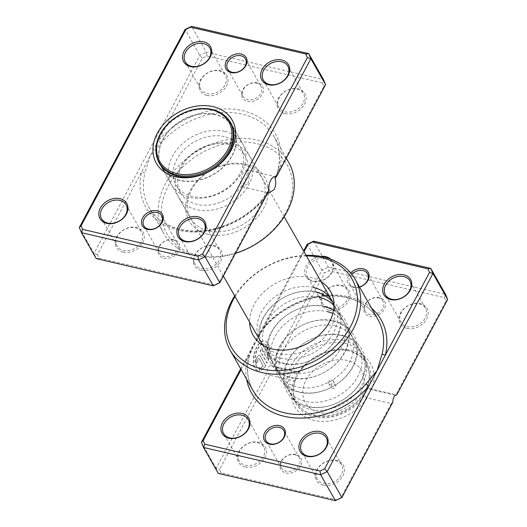 <?xml version="1.0" encoding="UTF-8"?>
<svg xmlns="http://www.w3.org/2000/svg" width="527" height="527" viewBox="0 0 527 527"><rect width="100%" height="100%" fill="white"/><g stroke="black" fill="none" stroke-linecap="round" stroke-linejoin="round"><path stroke-width="0.4" stroke-dasharray="2.63 1.98" d="M269.119 190.399L267.604 191.644L218.929 282.808L214.305 285.008L99.01 258.177L97.502 254.541L141.611 171.94A2.569 1.35 13.2 0 1 144.806 173.33L149.925 156.367L160.867 143.252A71.85 54.88 150.4 0 1 242.301 114.168A71.85 54.88 150.4 0 1 273.928 136.434A71.85 54.88 150.4 0 1 278.104 170.544L275.733 177.217M163.818 258.184A11.548 8.821 -29.6 0 0 178.534 251.168A11.548 8.821 -29.6 0 0 173.732 239.614A11.548 8.821 -29.6 0 0 159.022 246.623A11.548 8.821 -29.6 0 0 163.818 258.184M172.777 239.923A10.263 7.839 150.4 0 1 177.289 243.105A10.263 7.839 150.4 0 1 175.036 252.874A10.263 7.839 150.4 0 1 163.963 256.432A10.263 7.839 150.4 0 1 159.444 253.25A10.263 7.839 150.4 0 1 161.697 243.481A10.263 7.839 150.4 0 1 172.777 239.923M247.545 101.382A11.548 8.821 -29.6 0 0 262.262 94.366A11.548 8.821 -29.6 0 0 257.459 82.811A11.548 8.821 -29.6 0 0 242.743 89.821A11.548 8.821 -29.6 0 0 247.545 101.382M256.497 83.121A10.263 7.839 150.4 0 1 261.017 86.303A10.263 7.839 150.4 0 1 258.764 96.072A10.263 7.839 150.4 0 1 247.683 99.629A10.263 7.839 150.4 0 1 243.171 96.448A10.263 7.839 150.4 0 1 245.424 86.678A10.263 7.839 150.4 0 1 256.497 83.121M248.118 183.468L249.396 174.931L246.695 169.931L242.552 173.673L240.108 181.94L242.743 186.927L248.118 183.468M206.861 95.387A15.395 11.759 -29.6 0 0 226.485 86.039A15.395 11.759 -29.6 0 0 220.082 70.631A15.395 11.759 -29.6 0 0 200.464 79.985A15.395 11.759 -29.6 0 0 206.861 95.387M219.12 70.941A14.117 10.777 150.4 0 1 225.332 75.315A14.117 10.777 150.4 0 1 222.229 88.747A14.117 10.777 150.4 0 1 207.006 93.635A14.117 10.777 150.4 0 1 200.794 89.267A14.117 10.777 150.4 0 1 203.896 75.835A14.117 10.777 150.4 0 1 219.12 70.941M284.923 113.555A15.395 11.759 -29.6 0 0 304.54 104.208A15.395 11.759 -29.6 0 0 298.144 88.799A15.395 11.759 -29.6 0 0 278.519 98.154A15.395 11.759 -29.6 0 0 284.923 113.555M297.182 89.109A14.117 10.777 150.4 0 1 303.394 93.483A14.117 10.777 150.4 0 1 300.291 106.915A14.117 10.777 150.4 0 1 285.061 111.81A14.117 10.777 150.4 0 1 278.849 107.436A14.117 10.777 150.4 0 1 281.952 94.004A14.117 10.777 150.4 0 1 297.182 89.109M123.14 252.189A15.395 11.759 -29.6 0 0 142.758 242.842A15.395 11.759 -29.6 0 0 136.355 227.433A15.395 11.759 -29.6 0 0 116.737 236.788A15.395 11.759 -29.6 0 0 123.14 252.189M135.399 227.743A14.117 10.777 150.4 0 1 141.611 232.117A14.117 10.777 150.4 0 1 138.509 245.549A14.117 10.777 150.4 0 1 123.278 250.437A14.117 10.777 150.4 0 1 117.066 246.069A14.117 10.777 150.4 0 1 120.169 232.638A14.117 10.777 150.4 0 1 135.399 227.743M201.195 270.358A15.395 11.759 -29.6 0 0 220.82 261.01A15.395 11.759 -29.6 0 0 214.417 245.602A15.395 11.759 -29.6 0 0 194.799 254.956A15.395 11.759 -29.6 0 0 201.195 270.358M213.455 245.911A14.117 10.777 150.4 0 1 219.667 250.285A14.117 10.777 150.4 0 1 216.564 263.717A14.117 10.777 150.4 0 1 201.34 268.612A14.117 10.777 150.4 0 1 195.128 264.238A14.117 10.777 150.4 0 1 198.231 250.806A14.117 10.777 150.4 0 1 213.455 245.911M208.284 234.37A43.622 33.32 -29.6 0 0 263.869 207.875A43.622 33.32 -29.6 0 0 245.734 164.22A43.622 33.32 -29.6 0 0 190.148 190.715A43.622 33.32 -29.6 0 0 208.284 234.37M243.817 164.846A41.06 31.363 150.4 0 1 261.886 177.566A41.06 31.363 150.4 0 1 252.861 216.637A41.06 31.363 150.4 0 1 208.567 230.866A41.06 31.363 150.4 0 1 190.497 218.145A41.06 31.363 150.4 0 1 199.516 179.075A41.06 31.363 150.4 0 1 243.817 164.846M197.263 255.002A69.287 52.917 150.4 0 1 168.462 185.669A69.287 52.917 150.4 0 1 256.754 143.588A69.287 52.917 150.4 0 1 285.555 212.921A69.287 52.917 150.4 0 1 197.263 255.002M288.658 162.349A71.85 54.88 -29.6 0 0 257.038 140.09A71.85 54.88 -29.6 0 0 179.516 164.991A71.85 54.88 -29.6 0 0 163.726 233.362A71.85 54.88 -29.6 0 0 195.346 255.628A71.85 54.88 -29.6 0 0 235.503 253.362M226.676 117.521A41.06 31.363 -29.6 0 0 212.717 110.123A41.06 31.363 -29.6 0 0 171.598 121.441A41.06 31.363 -29.6 0 0 156.914 157.171M218.929 282.808L219.825 282.722M267.979 192.533L267.729 192.309L262.044 200.622A2.569 0.685 -138.8 0 1 261.919 199.957L261.919 199.957A2.569 0.685 -138.8 0 1 263.032 200.207A74.419 56.837 -29.6 0 1 178.693 230.325A74.419 56.837 -29.6 0 1 141.611 171.94L202.348 58.187L206.973 55.981L322.267 82.818L323.446 79.524L206.36 52.272L191.624 26.35M206.973 55.981L206.36 52.272L199.819 55.388L94.063 253.454L79.327 227.532M97.502 254.541L94.063 253.454L96.197 258.586L99.01 258.177M202.348 58.187L199.819 55.388L185.089 29.466M322.267 82.818L323.776 86.448L275.101 177.612M323.776 86.448L325.581 84.656M213.283 285.845L214.305 285.008M267.604 191.644L267.729 192.309L267.604 191.644M160.867 143.252A2.569 0.685 41.2 0 0 158.245 140.788A74.419 56.837 -29.6 0 1 242.585 110.663A74.419 56.837 -29.6 0 1 279.672 169.048A2.569 1.35 -166.8 0 0 277.992 169.905L277.992 169.905A2.569 1.35 -166.8 0 0 278.104 170.544M334.507 384.433A2.569 1.963 150.4 0 1 335.64 385.224A2.569 1.963 150.4 0 1 335.073 387.668A2.569 1.963 150.4 0 1 332.306 388.557A2.569 1.963 150.4 0 1 331.173 387.76A2.569 1.963 150.4 0 1 331.74 385.323A2.569 1.963 150.4 0 1 334.507 384.433M332.05 380.112A2.569 1.963 150.4 0 1 333.183 380.909A2.569 1.963 150.4 0 1 332.616 383.346A2.569 1.963 150.4 0 1 329.849 384.236A2.569 1.963 150.4 0 1 328.723 383.445A2.569 1.963 150.4 0 1 329.283 381.001A2.569 1.963 150.4 0 1 332.05 380.112M345.304 343.406A41.06 31.363 -29.6 0 0 301.009 357.635A41.06 31.363 -29.6 0 0 291.984 396.706A41.06 31.363 -29.6 0 0 292.386 397.391A41.06 31.363 -29.6 0 0 310.054 409.426A41.06 31.363 -29.6 0 0 353.986 395.553A41.06 31.363 -29.6 0 0 363.755 356.825A41.06 31.363 -29.6 0 0 363.373 356.127A41.06 31.363 -29.6 0 0 345.304 343.406M231.742 143.607A41.06 31.363 -29.6 0 0 187.447 157.836A41.06 31.363 -29.6 0 0 178.422 196.907A41.06 31.363 -29.6 0 0 196.492 209.627A41.06 31.363 -29.6 0 0 240.786 195.398A41.06 31.363 -29.6 0 0 249.811 156.328A41.06 31.363 -29.6 0 0 231.742 143.607M228.863 144.543A37.206 28.418 -29.6 0 0 188.719 157.435A37.206 28.418 -29.6 0 0 180.544 192.842A37.206 28.418 -29.6 0 0 196.914 204.371A37.206 28.418 -29.6 0 0 237.058 191.472A37.206 28.418 -29.6 0 0 245.239 156.071A37.206 28.418 -29.6 0 0 228.863 144.543M224.364 136.618A37.206 28.418 -29.6 0 0 184.219 149.516A37.206 28.418 -29.6 0 0 176.038 184.924A37.206 28.418 -29.6 0 0 192.414 196.452A37.206 28.418 -29.6 0 0 232.559 183.554A37.206 28.418 -29.6 0 0 240.74 148.153A37.206 28.418 -29.6 0 0 224.364 136.618M224.785 131.368A41.06 31.363 -29.6 0 0 180.491 145.597A41.06 31.363 -29.6 0 0 171.466 184.667A41.06 31.363 -29.6 0 0 189.536 197.388A41.06 31.363 -29.6 0 0 233.83 183.159A41.06 31.363 -29.6 0 0 242.855 144.088A41.06 31.363 -29.6 0 0 224.785 131.368M231.287 124.253A41.06 31.363 -29.6 0 0 215.168 114.445A41.06 31.363 -29.6 0 0 172.5 127.126A41.06 31.363 -29.6 0 0 160.34 164.576M160.735 165.518A41.06 31.363 -29.6 0 0 161.848 167.744A41.06 31.363 -29.6 0 0 179.918 180.465A41.06 31.363 -29.6 0 0 224.219 166.236A41.06 31.363 -29.6 0 0 233.237 127.165A41.06 31.363 -29.6 0 0 231.9 125.07M215.062 114.649A40.803 31.165 -29.6 0 0 171.038 128.792A40.803 31.165 -29.6 0 0 162.072 167.619A40.803 31.165 -29.6 0 0 180.03 180.26A40.803 31.165 -29.6 0 0 224.047 166.117A40.803 31.165 -29.6 0 0 233.02 127.297A40.803 31.165 -29.6 0 0 215.062 114.649M359.546 287.077A11.548 8.821 150.4 0 1 353.268 287.386A11.548 8.821 150.4 0 1 350.659 272.887M351.799 274.297A10.263 7.839 -29.6 0 0 349.711 283.895A10.263 7.839 -29.6 0 0 354.223 287.077A10.263 7.839 -29.6 0 0 359.447 286.905M369.631 316.187A11.548 8.821 -29.6 0 0 384.348 309.171A11.548 8.821 -29.6 0 0 379.552 297.617A11.548 8.821 -29.6 0 0 364.836 304.632A11.548 8.821 -29.6 0 0 369.631 316.187M378.59 297.933A10.263 7.839 150.4 0 1 383.109 301.108A10.263 7.839 150.4 0 1 380.85 310.877A10.263 7.839 150.4 0 1 369.776 314.435A10.263 7.839 150.4 0 1 365.257 311.253A10.263 7.839 150.4 0 1 367.517 301.49A10.263 7.839 150.4 0 1 378.59 297.933M285.911 472.989A11.548 8.821 -29.6 0 0 300.627 465.973A11.548 8.821 -29.6 0 0 295.825 454.419A11.548 8.821 -29.6 0 0 281.108 461.435A11.548 8.821 -29.6 0 0 285.911 472.989M294.863 454.735A10.263 7.839 150.4 0 1 299.382 457.91A10.263 7.839 150.4 0 1 297.123 467.68A10.263 7.839 150.4 0 1 286.049 471.237A10.263 7.839 150.4 0 1 281.537 468.055A10.263 7.839 150.4 0 1 283.789 458.292A10.263 7.839 150.4 0 1 294.863 454.735M304.039 251.741L263.968 326.793A2.569 0.685 -138.8 0 0 265.081 327.043L265.081 327.043A2.569 0.685 -138.8 0 0 264.956 326.378C260.997 331.193 257.894 336.522 255.648 342.372C252.492 346.634 250.246 351.331 248.896 356.456A71.85 54.88 -29.6 0 0 253.072 390.566C247.558 380.685 246.201 369.532 249.007 357.095L249.007 357.095A2.569 1.35 -166.8 0 0 248.896 356.456M321.029 281.629A44.499 33.985 -29.6 0 0 310.91 277.531A44.499 33.985 -29.6 0 0 249.64 322.201M263.987 345.798A41.06 31.363 -29.6 0 0 266.958 348.393A41.06 31.363 -29.6 0 0 278.276 353.518A41.06 31.363 -29.6 0 0 317.676 343.591A41.06 31.363 -29.6 0 0 334.665 309.909A41.06 31.363 -29.6 0 0 333.96 306.029M259.883 367.78L259.646 370.738A15.211 7.562 -76.9 0 1 258.184 370.679A15.211 7.562 -76.9 0 1 256.781 347.333A15.211 7.562 -76.9 0 1 265.081 341.055A15.211 7.562 -76.9 0 1 267.11 363.136L260.345 351.232L261.649 348.788L267.189 358.531A12.167 6.054 103.1 0 0 264.389 344.019A12.167 6.054 103.1 0 0 257.749 349.039A12.167 6.054 103.1 0 0 258.876 367.721A12.167 6.054 103.1 0 0 259.883 367.78L259.666 367.734A12.167 6.054 -76.9 0 1 258.658 367.668A12.167 6.054 -76.9 0 1 257.532 348.993A12.167 6.054 -76.9 0 1 264.172 343.966A12.167 6.054 -76.9 0 1 266.972 358.479L261.432 348.736L260.127 351.18L266.893 363.083A15.211 7.562 103.1 0 0 264.864 341.002A15.211 7.562 103.1 0 0 256.563 347.28A15.211 7.562 103.1 0 0 257.966 370.633A15.211 7.562 103.1 0 0 259.429 370.685L259.666 367.734M260.279 356.186A4.565 2.266 103.1 0 0 259.35 355.409A4.565 2.266 103.1 0 0 256.866 357.293A4.565 2.266 103.1 0 0 256.359 363.525L257.663 361.081A1.522 0.758 -76.9 0 1 257.835 358.999A1.522 0.758 -76.9 0 1 258.665 358.373A1.522 0.758 -76.9 0 1 258.974 358.63L263.052 365.817A12.167 6.054 -76.9 0 1 261.28 367.207L261.036 370.165A15.211 7.562 103.1 0 0 265.588 365.534L260.279 356.186L265.588 365.534M265.806 365.58A15.211 7.562 -76.9 0 1 261.254 370.217L261.497 367.26A12.167 6.054 103.1 0 0 263.269 365.863L259.185 358.683A1.522 0.758 103.1 0 0 258.882 358.426A1.522 0.758 103.1 0 0 258.052 359.052A1.522 0.758 103.1 0 0 257.881 361.127L256.577 363.577A4.565 2.266 -76.9 0 1 257.077 357.346A4.565 2.266 -76.9 0 1 259.567 355.462A4.565 2.266 -76.9 0 1 260.496 356.239M333.789 305.403A41.06 31.363 150.4 0 1 337.122 309.935A41.06 31.363 150.4 0 1 328.097 349.006A41.06 31.363 150.4 0 1 283.796 363.235A41.06 31.363 150.4 0 1 265.727 350.514A41.06 31.363 150.4 0 1 274.751 311.444A41.06 31.363 150.4 0 1 319.052 297.215M332.794 302.63A41.06 31.363 150.4 0 1 334.256 304.896A41.06 31.363 150.4 0 1 325.231 343.966A41.06 31.363 150.4 0 1 280.931 358.195A41.06 31.363 150.4 0 1 262.861 345.475A41.06 31.363 150.4 0 1 271.886 306.404A41.06 31.363 150.4 0 1 316.187 292.175M332.827 313.446A41.06 31.363 150.4 0 1 345.304 324.336A41.06 31.363 150.4 0 1 336.279 363.406A41.06 31.363 150.4 0 1 291.984 377.635A41.06 31.363 150.4 0 1 273.915 364.915A41.06 31.363 150.4 0 1 282.94 325.844A41.06 31.363 150.4 0 1 327.234 311.615M333.525 310.245A41.06 31.363 150.4 0 1 342.438 319.296A41.06 31.363 150.4 0 1 333.413 358.367A41.06 31.363 150.4 0 1 289.119 372.596A41.06 31.363 150.4 0 1 271.049 359.875A41.06 31.363 150.4 0 1 280.074 320.805A41.06 31.363 150.4 0 1 324.368 306.576M335.422 326.015A41.06 31.363 150.4 0 1 353.485 338.736A41.06 31.363 150.4 0 1 344.467 377.806A41.06 31.363 150.4 0 1 300.166 392.035A41.06 31.363 150.4 0 1 282.097 379.315A41.06 31.363 150.4 0 1 291.121 340.244A41.06 31.363 150.4 0 1 335.422 326.015M332.557 320.976A41.06 31.363 150.4 0 1 350.626 333.696A41.06 31.363 150.4 0 1 341.601 372.767A41.06 31.363 150.4 0 1 297.3 386.996A41.06 31.363 150.4 0 1 279.231 374.275A41.06 31.363 150.4 0 1 288.256 335.205A41.06 31.363 150.4 0 1 332.557 320.976M330.804 259.192A15.395 11.759 150.4 0 1 330.403 274.732A15.395 11.759 150.4 0 1 312.583 281.398A15.395 11.759 150.4 0 1 305.186 268.329A15.395 11.759 150.4 0 1 320.633 256.385M313.545 281.089A14.117 10.777 -29.6 0 0 328.769 276.194A14.117 10.777 -29.6 0 0 331.872 262.762A14.117 10.777 -29.6 0 0 325.66 258.388A14.117 10.777 -29.6 0 0 310.436 263.283A14.117 10.777 -29.6 0 0 307.333 276.715A14.117 10.777 -29.6 0 0 313.545 281.089M328.953 310.199A15.395 11.759 -29.6 0 0 348.571 300.845A15.395 11.759 -29.6 0 0 342.175 285.436A15.395 11.759 -29.6 0 0 322.55 294.791A15.395 11.759 -29.6 0 0 328.953 310.199M341.213 285.753A14.117 10.777 150.4 0 1 347.425 290.127A14.117 10.777 150.4 0 1 344.322 303.552A14.117 10.777 150.4 0 1 329.092 308.447A14.117 10.777 150.4 0 1 322.88 304.072A14.117 10.777 150.4 0 1 325.982 290.64A14.117 10.777 150.4 0 1 341.213 285.753M245.226 467.001A15.395 11.759 -29.6 0 0 264.85 457.647A15.395 11.759 -29.6 0 0 258.447 442.239A15.395 11.759 -29.6 0 0 238.83 451.593A15.395 11.759 -29.6 0 0 245.226 467.001M257.486 442.555A14.117 10.777 150.4 0 1 263.698 446.929A14.117 10.777 150.4 0 1 260.595 460.354A14.117 10.777 150.4 0 1 245.371 465.249A14.117 10.777 150.4 0 1 239.159 460.875A14.117 10.777 150.4 0 1 242.262 447.443A14.117 10.777 150.4 0 1 257.486 442.555M323.288 485.169A15.395 11.759 -29.6 0 0 342.906 475.815A15.395 11.759 -29.6 0 0 336.509 460.414A15.395 11.759 -29.6 0 0 316.885 469.761A15.395 11.759 -29.6 0 0 323.288 485.169M335.547 460.723A14.117 10.777 150.4 0 1 341.759 465.097A14.117 10.777 150.4 0 1 338.657 478.523A14.117 10.777 150.4 0 1 323.426 483.417A14.117 10.777 150.4 0 1 317.214 479.043A14.117 10.777 150.4 0 1 320.317 465.611A14.117 10.777 150.4 0 1 335.547 460.723M407.009 328.367A15.395 11.759 -29.6 0 0 426.633 319.013A15.395 11.759 -29.6 0 0 420.23 303.611A15.395 11.759 -29.6 0 0 400.612 312.959A15.395 11.759 -29.6 0 0 407.009 328.367M419.268 303.921A14.117 10.777 150.4 0 1 425.48 308.295A14.117 10.777 150.4 0 1 422.377 321.72A14.117 10.777 150.4 0 1 407.154 326.615A14.117 10.777 150.4 0 1 400.942 322.241A14.117 10.777 150.4 0 1 404.044 308.809A14.117 10.777 150.4 0 1 419.268 303.921M343.604 340.416A41.06 31.363 150.4 0 1 361.674 353.136A41.06 31.363 150.4 0 1 352.649 392.207A41.06 31.363 150.4 0 1 308.354 406.436A41.06 31.363 150.4 0 1 290.285 393.715A41.06 31.363 150.4 0 1 299.303 354.645A41.06 31.363 150.4 0 1 343.604 340.416M340.738 335.37A41.06 31.363 150.4 0 1 358.808 348.097A41.06 31.363 150.4 0 1 349.783 387.161A41.06 31.363 150.4 0 1 305.489 401.396A41.06 31.363 150.4 0 1 287.419 388.669A41.06 31.363 150.4 0 1 296.444 349.605A41.06 31.363 150.4 0 1 340.738 335.37M306.437 255.957A69.287 52.917 -29.6 0 0 235.049 296.53M234.673 295.878A71.85 54.88 150.4 0 1 306.068 255.299M295.515 379.407C295.456 375.072 296.727 372.694 299.329 372.26A41.06 31.363 150.4 0 1 349.539 350.85A41.06 31.363 150.4 0 1 367.609 363.577A41.06 31.363 150.4 0 1 368.307 388.32C366.212 388.867 364.941 391.251 364.493 395.467A41.06 31.363 150.4 0 1 314.283 416.877A41.06 31.363 150.4 0 1 296.214 404.15A41.06 31.363 150.4 0 1 295.515 379.407L293.921 380.909A43.622 33.32 -29.6 0 0 314 420.375A43.622 33.32 -29.6 0 0 367.135 397.951L391.238 403.563L341.022 497.613L336.397 499.82L221.103 472.982L219.594 469.353L269.811 375.296L293.921 380.909M313.525 287.492A41.06 31.363 -29.6 0 0 269.231 301.727A41.06 31.363 -29.6 0 0 260.206 340.791L291.984 396.706M307.175 244.278L321.911 270.193L270.937 365.652A5.132 2.549 103.1 0 0 267.123 372.8L216.149 468.259L218.283 473.398L221.103 472.982M201.419 442.344L216.149 468.259L219.594 469.353M240.694 368.788L303.605 250.964M444.353 297.623L445.539 294.329L328.446 267.077L321.911 270.193L324.441 272.993L329.065 270.792L444.353 297.623L445.862 301.26L395.645 395.309M313.717 241.155L328.446 267.077L329.065 270.792M371.515 308.137A74.419 56.837 150.4 0 0 348.307 296.675A74.419 56.837 150.4 0 0 263.968 326.793L241.135 369.559M395.454 395.263L371.535 389.697A43.622 33.32 -29.6 0 0 351.456 350.231A43.622 33.32 -29.6 0 0 298.328 372.655L274.218 367.049L324.441 272.993M392.885 402.075L391.238 403.563M371.535 389.697L368.307 388.32L396.66 394.914M367.135 397.951L364.493 395.467M298.328 372.655L299.329 372.26L271.122 365.692L274.218 367.049M269.811 375.296L267.123 372.8M341.022 497.613L341.911 497.534M336.397 499.82L335.376 500.65M447.673 299.468L445.862 301.26M246.583 379.144A74.419 56.837 150.4 0 1 247.328 357.952A2.569 1.35 -166.8 0 0 249.007 357.095L252.288 348.67M262.044 200.622A71.85 54.88 150.4 0 1 180.609 229.706A71.85 54.88 150.4 0 1 148.989 207.44A71.85 54.88 150.4 0 1 144.806 173.33M319.52 412.503A32.345 24.703 150.4 0 1 306.075 380.132A32.345 24.703 150.4 0 1 347.293 360.488A32.345 24.703 150.4 0 1 360.738 392.859A32.345 24.703 150.4 0 1 319.52 412.503M348.512 350.817A39.927 30.494 -29.6 0 0 302.715 367.615A39.927 30.494 -29.6 0 0 300.528 407.7A39.927 30.494 -29.6 0 0 314.23 415.019A39.927 30.494 -29.6 0 0 354.309 403.945A39.927 30.494 -29.6 0 0 368.452 369.098A39.927 30.494 -29.6 0 0 348.512 350.817M259.014 336.074C259.409 335.238 262.301 330.113 265.081 327.043C284.87 303.756 320.482 291.075 346.911 297.729C361.199 301.233 371.568 308.512 378.011 319.56A71.85 54.88 -29.6 0 0 346.391 297.294A71.85 54.88 -29.6 0 0 264.956 326.378M267.571 191.696C265.568 195.24 263.684 197.994 261.919 199.957C242.13 223.244 206.518 235.925 180.089 229.271C165.801 225.767 155.432 218.488 148.989 207.44L163.726 233.362M161.743 215.747L177.289 243.105M245.463 58.945L261.017 86.303M246.695 169.931L275.496 176.637M209.786 47.957L225.332 75.315M287.841 66.125L303.394 93.483M126.058 204.759L141.611 232.117M204.12 222.928L219.667 250.285M230.786 122.85L261.886 177.566M286.306 158.212L273.928 136.434C279.442 146.315 280.799 157.468 277.992 169.905C276.84 173.877 277.354 172.711 275.054 177.685M159.391 163.423L190.497 218.145M179.575 236.873L195.128 264.238M101.52 218.705L117.066 246.069M263.302 80.071L278.849 107.436M185.24 61.903L200.794 89.267M242.743 186.927L269.027 193.047M227.618 69.09L243.171 96.448M143.891 225.892L159.444 253.25M333.183 380.909L335.64 385.224M292.386 397.391L300.528 407.7C304.566 411.659 309.494 414.321 315.317 415.678C341.977 422.99 375.883 394.558 368.452 369.098L363.755 356.825M223.395 276.036L178.422 196.907M180.544 192.842L176.038 184.924M171.466 184.667L161.848 167.744M242.855 144.088L233.237 127.165M245.239 156.071L240.74 148.153M363.373 356.127L334.256 304.896M284.139 216.722L249.811 156.328M162.072 167.619L161.348 166.341M233.02 127.297L232.288 126.019M328.723 383.445L331.173 387.76M383.109 301.108L367.556 273.75M299.382 457.91L283.829 430.552M334.665 309.909L333.822 301.819M282.689 363.373C303.822 368.834 331.569 353.755 338.848 332.952C346.186 315.271 335.936 295.726 317.294 292.03C298.44 287.274 273.987 298.532 264.099 316.24C252.11 335.053 261.458 359.302 282.689 363.373M290.871 377.773C312.01 383.234 339.757 368.156 347.029 347.352C354.368 329.671 344.124 310.126 325.482 306.431C306.628 301.675 282.176 312.933 272.281 330.64C260.298 349.454 269.64 373.702 290.871 377.773M299.059 392.174C320.192 397.635 347.939 382.556 355.211 361.753C362.556 344.072 352.306 324.527 333.663 320.831C314.81 316.075 290.357 327.333 280.469 345.04C268.48 363.854 277.828 388.103 299.059 392.174M307.241 406.574C328.38 412.028 356.127 396.956 363.399 376.153C370.738 358.472 360.494 338.927 341.852 335.231C322.992 330.475 298.539 341.733 288.651 359.44C276.668 378.254 286.009 402.503 307.241 406.574M263.698 446.929L248.151 419.564M341.759 465.097L326.206 437.733M347.425 290.127L331.872 262.762M425.48 308.295L409.934 280.931M367.609 363.577L361.674 353.136M358.808 348.097L353.485 338.736M350.626 333.696L345.304 324.336M342.438 319.296L337.122 309.935M262.861 345.475L260.206 340.791M271.049 359.875L265.727 350.514M279.231 374.275L273.915 364.915M287.419 388.669L282.097 379.315M296.214 404.15L290.285 393.715M400.942 322.241L385.389 294.883M322.88 304.072L307.333 276.715M317.214 479.043L301.668 451.685M239.159 460.875L223.606 433.517M266.958 348.393L260.443 343.525M281.537 468.055L265.983 440.697M365.257 311.253L349.711 283.895"/><path stroke-width="0.79" d="M157.369 210.813A11.548 8.821 150.4 0 1 162.164 222.368A11.548 8.821 150.4 0 1 147.448 229.383A11.548 8.821 150.4 0 1 142.652 217.829A11.548 8.821 150.4 0 1 157.369 210.813M148.41 229.067A10.263 7.839 -29.6 0 0 159.483 225.51A10.263 7.839 -29.6 0 0 161.743 215.747A10.263 7.839 -29.6 0 0 157.224 212.565A10.263 7.839 -29.6 0 0 146.15 216.123A10.263 7.839 -29.6 0 0 143.891 225.892A10.263 7.839 -29.6 0 0 148.41 229.067M241.089 54.011A11.548 8.821 150.4 0 1 245.892 65.565A11.548 8.821 150.4 0 1 231.175 72.581A11.548 8.821 150.4 0 1 226.373 61.027A11.548 8.821 150.4 0 1 241.089 54.011M232.137 72.265A10.263 7.839 -29.6 0 0 243.21 68.708A10.263 7.839 -29.6 0 0 245.463 58.945A10.263 7.839 -29.6 0 0 240.951 55.763A10.263 7.839 -29.6 0 0 229.877 59.32A10.263 7.839 -29.6 0 0 227.618 69.09A10.263 7.839 -29.6 0 0 232.137 72.265M275.733 177.217L275.101 178.501L275.101 177.612L276.28 176.986A8.722 4.341 103.1 0 0 275.496 176.637A8.722 4.341 103.1 0 0 270.74 180.234A8.722 4.341 103.1 0 0 269.119 190.399L219.825 282.722L205.089 256.807L198.554 259.923L81.461 232.67L79.327 227.532L185.089 29.466L191.624 26.35L308.717 53.602L310.851 58.741L205.089 256.807L202.559 254.007L307.406 57.647L305.897 54.017L190.603 27.18L185.978 29.387L81.138 225.74L82.647 229.377L197.935 256.208L202.559 254.007M275.101 178.501C276.22 181.96 275.898 185.636 274.132 189.522L269.027 193.047L267.979 192.533M119.991 198.633A15.395 11.759 150.4 0 1 126.388 214.041A15.395 11.759 150.4 0 1 106.77 223.389A15.395 11.759 150.4 0 1 100.367 207.987A15.395 11.759 150.4 0 1 119.991 198.633M107.732 223.079A14.117 10.777 -29.6 0 0 122.956 218.191A14.117 10.777 -29.6 0 0 126.058 204.759A14.117 10.777 -29.6 0 0 119.846 200.385A14.117 10.777 -29.6 0 0 104.623 205.28A14.117 10.777 -29.6 0 0 101.52 218.705A14.117 10.777 -29.6 0 0 107.732 223.079M203.712 41.831A15.395 11.759 150.4 0 1 210.115 57.239A15.395 11.759 150.4 0 1 190.491 66.586A15.395 11.759 150.4 0 1 184.094 51.185A15.395 11.759 150.4 0 1 203.712 41.831M191.453 66.277A14.117 10.777 -29.6 0 0 206.683 61.389A14.117 10.777 -29.6 0 0 209.786 47.957A14.117 10.777 -29.6 0 0 203.574 43.583A14.117 10.777 -29.6 0 0 188.343 48.477A14.117 10.777 -29.6 0 0 185.24 61.903A14.117 10.777 -29.6 0 0 191.453 66.277M281.774 59.999A15.395 11.759 150.4 0 1 288.17 75.407A15.395 11.759 150.4 0 1 268.553 84.761A15.395 11.759 150.4 0 1 262.15 69.353A15.395 11.759 150.4 0 1 281.774 59.999M269.514 84.445A14.117 10.777 -29.6 0 0 284.738 79.557A14.117 10.777 -29.6 0 0 287.841 66.125A14.117 10.777 -29.6 0 0 281.629 61.751A14.117 10.777 -29.6 0 0 266.405 66.646A14.117 10.777 -29.6 0 0 263.302 80.071A14.117 10.777 -29.6 0 0 269.514 84.445M198.047 216.801A15.395 11.759 150.4 0 1 204.45 232.209A15.395 11.759 150.4 0 1 184.825 241.564A15.395 11.759 150.4 0 1 178.429 226.155A15.395 11.759 150.4 0 1 198.047 216.801M185.787 241.247A14.117 10.777 -29.6 0 0 201.018 236.359A14.117 10.777 -29.6 0 0 204.12 222.928A14.117 10.777 -29.6 0 0 197.908 218.553A14.117 10.777 -29.6 0 0 182.678 223.448A14.117 10.777 -29.6 0 0 179.575 236.873A14.117 10.777 -29.6 0 0 185.787 241.247M213 106.625A43.622 33.32 150.4 0 1 231.129 150.274A43.622 33.32 150.4 0 1 175.544 176.769A43.622 33.32 150.4 0 1 157.408 133.114A43.622 33.32 150.4 0 1 213 106.625M156.914 157.171A41.06 31.363 -29.6 0 0 159.391 163.423A41.06 31.363 -29.6 0 0 177.461 176.15A41.06 31.363 -29.6 0 0 221.762 161.914A41.06 31.363 -29.6 0 0 230.786 122.85A41.06 31.363 -29.6 0 0 226.676 117.521M276.28 176.986L325.581 84.656L323.446 79.524L308.717 53.602L305.897 54.017M325.581 84.656L310.851 58.741L307.406 57.647M82.647 229.377L81.461 232.67L96.197 258.586L213.283 285.845L198.554 259.923L197.935 256.208M213.283 285.845L219.825 282.722M235.503 253.362A71.85 54.88 -29.6 0 0 288.658 162.349L286.306 158.212M190.603 27.18L191.624 26.35M185.978 29.387L185.089 29.466M81.138 225.74L79.327 227.532M160.34 164.576A41.06 31.363 -29.6 0 0 160.735 165.518M231.9 125.07A41.06 31.363 -29.6 0 0 231.287 124.253M212.111 109.464A40.803 31.165 -29.6 0 0 168.093 123.608A40.803 31.165 -29.6 0 0 159.128 162.435A40.803 31.165 -29.6 0 0 177.079 175.076A40.803 31.165 -29.6 0 0 221.103 160.933A40.803 31.165 -29.6 0 0 230.068 122.112A40.803 31.165 -29.6 0 0 212.111 109.464M211.347 109.715A39.775 30.382 -29.6 0 0 160.663 133.871A39.775 30.382 -29.6 0 0 177.197 173.673A39.775 30.382 -29.6 0 0 227.881 149.516A39.775 30.382 -29.6 0 0 211.347 109.715M350.659 272.887A11.548 8.821 150.4 0 1 363.182 268.816A11.548 8.821 150.4 0 1 368.999 277.571A11.548 8.821 150.4 0 1 359.546 287.077M359.447 286.905A10.263 7.839 -29.6 0 0 367.556 273.75A10.263 7.839 -29.6 0 0 363.037 270.568A10.263 7.839 -29.6 0 0 351.799 274.297M279.455 425.618A11.548 8.821 150.4 0 1 284.257 437.179A11.548 8.821 150.4 0 1 269.541 444.189A11.548 8.821 150.4 0 1 264.738 432.634A11.548 8.821 150.4 0 1 279.455 425.618M270.503 443.879A10.263 7.839 -29.6 0 0 281.576 440.322A10.263 7.839 -29.6 0 0 283.829 430.552A10.263 7.839 -29.6 0 0 279.317 427.371A10.263 7.839 -29.6 0 0 268.236 430.928A10.263 7.839 -29.6 0 0 265.983 440.697A10.263 7.839 -29.6 0 0 270.503 443.879M249.64 322.201A44.499 33.985 -29.6 0 0 260.443 343.525A44.499 33.985 -29.6 0 0 272.703 349.078A44.499 33.985 -29.6 0 0 315.403 338.321A44.499 33.985 -29.6 0 0 333.822 301.819A44.499 33.985 -29.6 0 0 321.029 281.629M333.96 306.029A41.06 31.363 -29.6 0 0 331.595 300.219A41.06 31.363 -29.6 0 0 313.525 287.492M319.052 297.215A41.06 31.363 150.4 0 1 333.789 305.403M316.187 292.175A41.06 31.363 150.4 0 1 332.794 302.63M327.234 311.615A41.06 31.363 150.4 0 1 332.827 313.446M324.368 306.576A41.06 31.363 150.4 0 1 333.525 310.245M242.077 413.445A15.395 11.759 150.4 0 1 248.48 428.846A15.395 11.759 150.4 0 1 228.856 438.2A15.395 11.759 150.4 0 1 222.46 422.792A15.395 11.759 150.4 0 1 242.077 413.445M229.818 437.891A14.117 10.777 -29.6 0 0 245.048 432.996A14.117 10.777 -29.6 0 0 248.151 419.564A14.117 10.777 -29.6 0 0 241.939 415.19A14.117 10.777 -29.6 0 0 226.709 420.085A14.117 10.777 -29.6 0 0 223.606 433.517A14.117 10.777 -29.6 0 0 229.818 437.891M320.139 431.613A15.395 11.759 150.4 0 1 326.536 447.015A15.395 11.759 150.4 0 1 306.918 456.369A15.395 11.759 150.4 0 1 300.515 440.961A15.395 11.759 150.4 0 1 320.139 431.613M307.88 456.059A14.117 10.777 -29.6 0 0 323.104 451.165A14.117 10.777 -29.6 0 0 326.206 437.733A14.117 10.777 -29.6 0 0 319.994 433.365A14.117 10.777 -29.6 0 0 304.771 438.253A14.117 10.777 -29.6 0 0 301.668 451.685A14.117 10.777 -29.6 0 0 307.88 456.059M320.633 256.385A15.395 11.759 150.4 0 1 325.805 256.642A15.395 11.759 150.4 0 1 330.804 259.192M403.86 274.811A15.395 11.759 150.4 0 1 410.263 290.212A15.395 11.759 150.4 0 1 390.645 299.567A15.395 11.759 150.4 0 1 384.242 284.158A15.395 11.759 150.4 0 1 403.86 274.811M391.601 299.257A14.117 10.777 -29.6 0 0 406.831 294.362A14.117 10.777 -29.6 0 0 409.934 280.931A14.117 10.777 -29.6 0 0 403.722 276.563A14.117 10.777 -29.6 0 0 388.491 281.451A14.117 10.777 -29.6 0 0 385.389 294.883A14.117 10.777 -29.6 0 0 391.601 299.257M235.049 296.53A69.287 52.917 -29.6 0 0 262.064 369.012A69.287 52.917 -29.6 0 0 350.35 326.931A69.287 52.917 -29.6 0 0 321.549 257.598A69.287 52.917 -29.6 0 0 306.437 255.957M306.068 255.299A71.85 54.88 150.4 0 1 323.473 256.972A71.85 54.88 150.4 0 1 355.093 279.238A71.85 54.88 150.4 0 1 339.302 347.609A71.85 54.88 150.4 0 1 261.781 372.517A71.85 54.88 150.4 0 1 230.161 350.251A71.85 54.88 150.4 0 1 234.673 295.878M223.395 276.036L260.206 340.791A41.06 31.363 -29.6 0 0 263.987 345.798M303.605 250.964L307.175 244.278L313.717 241.155L430.803 268.414L432.937 273.546L327.181 471.612L320.64 474.728L203.554 447.476L201.419 442.344L240.694 368.788M241.135 369.559L203.224 440.552L204.733 444.182L320.027 471.019L324.652 468.813L368.755 386.212A2.569 0.685 41.2 0 1 366.133 383.748L377.075 370.633L429.498 272.459L427.99 268.823L312.695 241.992L308.071 244.192L304.039 251.741M204.733 444.182L203.554 447.476L218.283 473.398L335.376 500.65L341.911 497.534L392.885 402.075A5.132 2.549 103.1 0 1 396.699 394.927L447.673 299.468L445.539 294.329L430.803 268.414L427.99 268.823M320.027 471.019L320.64 474.728L335.376 500.65M324.652 468.813L327.181 471.612L341.911 497.534M429.498 272.459L432.937 273.546L447.673 299.468M396.699 394.927L395.454 395.263M246.583 379.144A74.419 56.837 150.4 0 0 295.95 417.977A74.419 56.837 150.4 0 0 368.755 386.212L377.075 370.633L382.194 353.67A71.85 54.88 -29.6 0 0 378.011 319.56L355.093 279.238M201.419 442.344L203.224 440.552M307.175 244.278L308.071 244.192M313.717 241.155L312.695 241.992M371.515 308.137A74.419 56.837 150.4 0 1 385.389 355.06A2.569 1.35 13.2 0 1 382.194 353.67M230.161 350.251L253.072 390.566A71.85 54.88 -29.6 0 0 284.699 412.832A71.85 54.88 -29.6 0 0 366.133 383.748M331.595 300.219L284.139 216.722M161.348 166.341L159.128 162.435M232.288 126.019L230.068 122.112"/></g></svg>
